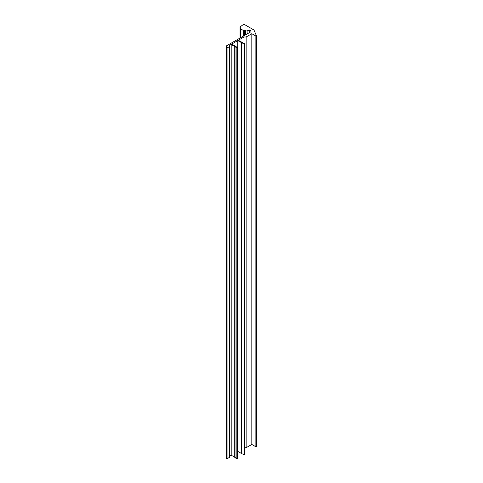 <?xml version="1.0" encoding="UTF-8"?>
<svg xmlns="http://www.w3.org/2000/svg" width="483" height="483" viewBox="0 0 483 483"><rect width="100%" height="100%" fill="white"/><g stroke="black" fill="none" stroke-linecap="round" stroke-linejoin="round"><path stroke-width="0.72" d="M247.115 33.955L247.115 30.864L249.687 30L250.991 30.755L250.991 31.715L226.569 45.819L226.569 458.458L227.07 458.747L229.588 457.298L229.588 45.305L231.194 44.382L236.35 47.563L235.988 47.775L237.564 48.095L237.884 47.908L235.348 46.12L231.762 44.05L237.739 40.602L244.422 44.134L244.736 43.953L244.362 43.144L243.818 43.253L238.306 40.27L244 36.986L246.131 36.986L251.824 33.701L255.875 36.038L256.431 35.718L253.955 30L243.818 24.15L240.196 26.867A1.256 0.725 180 0 0 240.033 27.235L240.033 38.042M237.884 47.908L237.884 458.669L237.564 458.85L235.988 458.53L235.988 47.775M229.588 456.067L231.194 455.137L235.988 458.065M256.431 35.718L256.431 446.473L255.875 446.799L251.824 444.457L251.824 33.701M244.736 447.741L246.131 447.741L251.824 444.457M244.736 43.953L244.736 454.708L244.422 454.889L241.325 453.428L241.325 42.673M237.884 451.442L241.325 453.428M240.401 37.831L240.401 27.748A1.256 0.725 180 0 1 240.033 27.235M240.401 27.748L241.065 28.129L240.812 28.376A1.008 0.58 180 0 0 240.679 28.666L240.679 37.668M240.975 37.499L240.975 29.077A1.008 0.58 180 0 1 240.679 28.666M240.975 29.077L243.287 30.417L243.287 36.165M244.501 35.464L244.501 30.507A1.008 0.58 180 0 1 243.287 30.417M244.501 30.507L245.593 30.749L245.593 34.83M247.115 30.864A1.256 0.725 180 0 1 245.593 30.749M226.569 47.702L227.07 47.992L229.588 46.537M250.991 31.715L250.991 30.755M237.739 40.602L237.739 47.805M234.75 457.19L234.75 46.434M231.194 455.137L231.194 44.382M227.07 458.747L227.07 47.992M249.687 32.47L249.687 30M255.875 36.038L255.875 446.799M246.131 447.741L246.131 36.986M244 43.15L244 36.986M244.422 44.134L244.422 454.889M237.564 458.85L237.564 48.095M236.169 458.633L236.169 47.877M244.929 35.217L244.929 30.363"/></g></svg>

